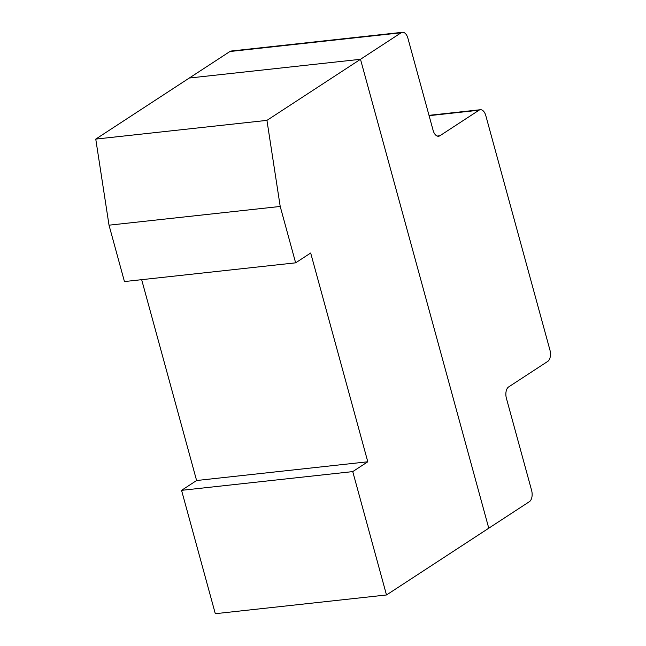 <?xml version="1.0" encoding="UTF-8"?>
<svg xmlns="http://www.w3.org/2000/svg" width="646" height="646" viewBox="0 0 646 646"><rect width="100%" height="100%" fill="white"/><g stroke="black" fill="none" stroke-linecap="round" stroke-linejoin="round"><path stroke-width="0.97" d="M402.426 32.3L231.236 51.026A8.907 4.998 83.8 0 0 229.911 51.518L189.302 78.029L360.492 59.295L488.772 528.202L386.494 594.974L352.748 471.604L367.792 461.785L310.678 253.014L295.634 262.833L280.211 206.454L266.943 120.374L360.492 59.295L488.772 528.202L529.381 501.684A8.907 4.998 83.8 0 0 531.601 490.371L506.399 398.267A8.915 4.998 -96.2 0 1 508.62 386.946L547.727 361.413A8.915 4.998 83.8 0 0 549.948 350.1L485.808 115.642A8.915 4.998 83.8 0 0 480.333 109.731A8.915 4.998 83.8 0 0 479.009 110.216L439.902 135.749A8.915 4.998 -96.2 0 1 438.586 136.233A8.915 4.998 -96.2 0 1 433.103 130.322L407.901 38.211A8.907 4.998 83.8 0 0 402.426 32.3A8.907 4.998 83.8 0 0 401.101 32.785L360.492 59.295L189.302 78.029L95.753 139.1L266.943 120.374M141.66 279.678L196.602 480.519L367.792 461.785M95.753 139.1L109.021 225.179L124.444 281.559L295.634 262.833M109.021 225.179L280.211 206.454M196.602 480.519L181.558 490.338L215.304 613.7L386.494 594.974M181.558 490.338L352.748 471.604M229.911 51.518L401.101 32.785M437.189 136.048L439.902 135.749M429.097 115.674L479.009 110.216M429.009 115.343L480.333 109.731"/></g></svg>
